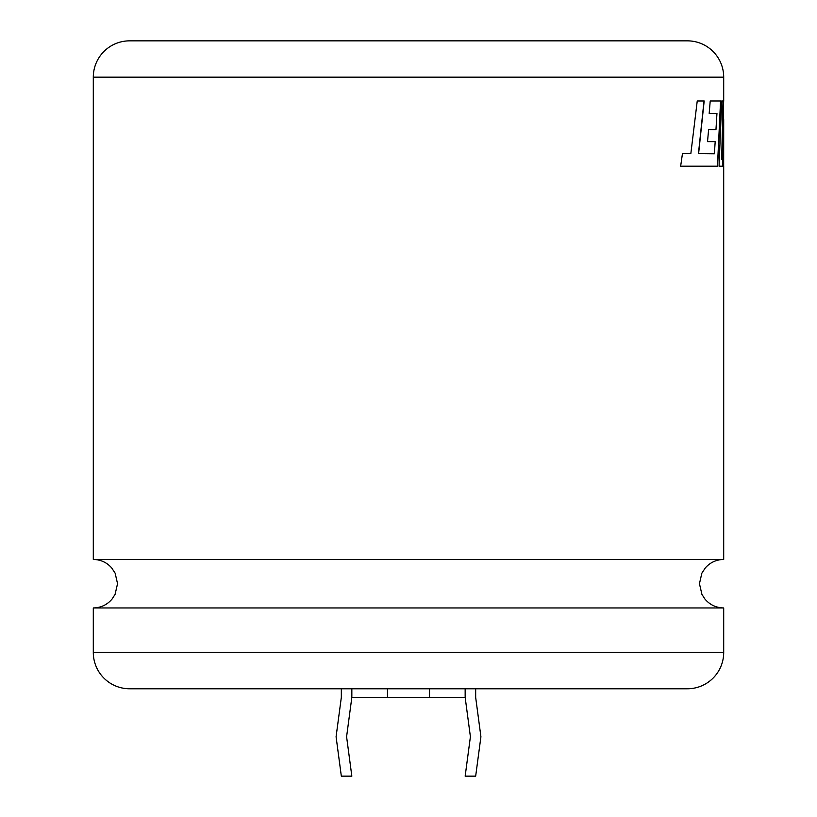 <?xml version="1.0" encoding="UTF-8"?>
<svg xmlns="http://www.w3.org/2000/svg" width="817" height="817" viewBox="0 0 817 817"><rect width="100%" height="100%" fill="white"/><g stroke="black" fill="none" stroke-linecap="round" stroke-linejoin="round"><path stroke-width="1.23" d="M723.699 607.95L93.301 607.95L93.301 652.456A36.316 36.316 0 0 0 129.607 688.772L687.393 688.772A36.316 36.316 0 0 0 723.699 652.456L723.699 607.95C716.09 607.787 709.83 604.805 704.897 599.004L701.926 594.367L699.454 583.706L701.844 573.207L705.388 567.815C710.29 562.382 716.397 559.594 723.699 559.451L93.301 559.451L93.301 77.166A36.316 36.316 0 0 1 129.607 40.85L687.393 40.85A36.316 36.316 0 0 1 723.699 77.166L93.301 77.166M707.532 141.637L708.605 129.586L715.968 129.586L716.958 113.389L709.187 113.389L710.218 100.981L720.737 100.981L717.622 166.178L680.653 166.178L682.461 153.586L690.845 153.596L697.238 100.981L704.183 100.981L698.606 153.596L714.364 153.77L715.192 141.637L707.532 141.637L715.028 141.637M723.699 559.451L723.699 166.178M723.668 100.981L721.697 159.305L723.137 100.981L721.717 100.981L719.062 166.178L722.667 166.178L723.699 119.599L723.668 166.178M723.699 100.981L723.699 77.166M475.668 688.772L475.668 697.35L480.917 736.75L475.668 776.15L465.159 776.15L470.408 736.75L465.159 697.35L351.841 697.35L351.841 688.772M687.393 40.85L129.607 40.85M351.841 697.35L346.592 736.75L351.841 776.15L341.332 776.15L336.083 736.75L341.332 697.35L341.332 688.772M429.517 697.35L429.517 688.772M465.159 697.35L465.159 688.772M387.483 697.35L387.483 688.772M719.062 166.178L722.494 166.178L723.699 119.599M721.717 100.981L722.963 100.981L721.697 159.305M714.364 153.77L698.443 153.596L704.019 100.981L697.238 100.981M690.682 153.596L682.307 153.586M680.653 166.178L704.397 166.178M717.449 166.178L720.563 100.981L710.218 100.981M709.187 113.389L716.785 113.389M708.605 129.586L715.794 129.586M93.301 652.456L723.699 652.456M93.301 559.451C100.603 559.594 106.71 562.382 111.612 567.815L115.156 573.207L117.546 583.706L115.074 594.367L112.103 599.004C107.17 604.805 100.91 607.787 93.301 607.95M723.525 119.599L723.525 111.786"/></g></svg>
